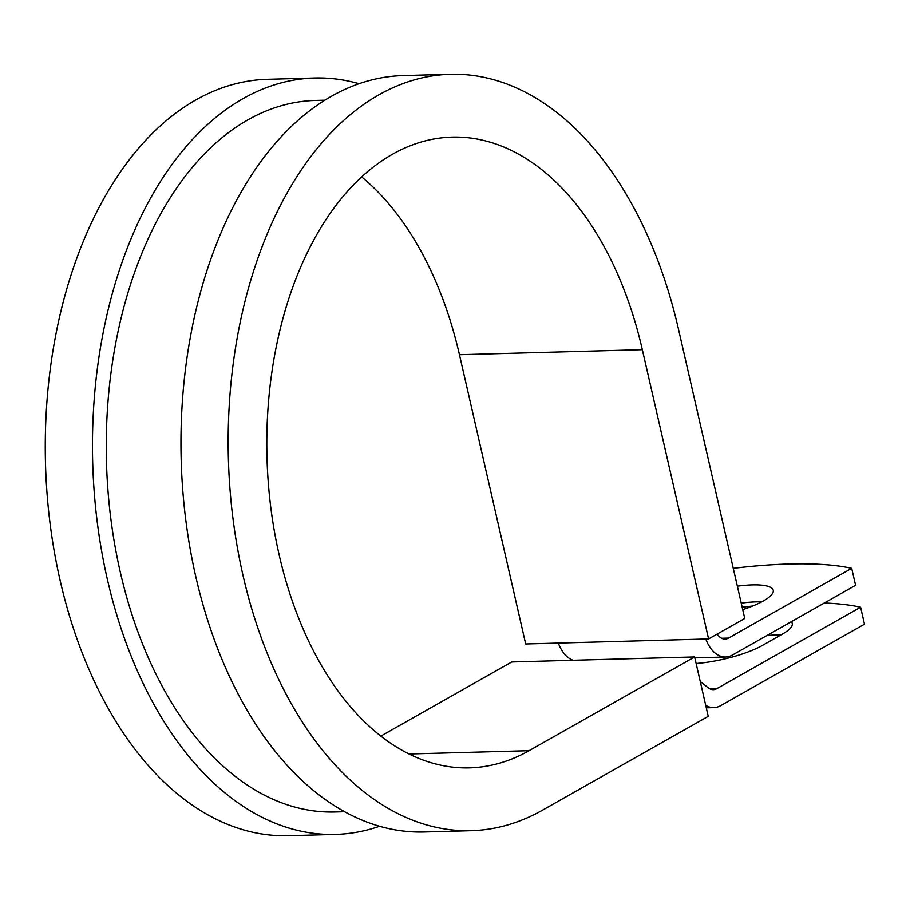 <?xml version="1.0" encoding="UTF-8"?>
<svg xmlns="http://www.w3.org/2000/svg" width="910" height="910" viewBox="0 0 910 910"><rect width="100%" height="100%" fill="white"/><g stroke="black" fill="none" stroke-linecap="round" stroke-linejoin="round"><path stroke-width="1.36" d="M766.857 635.555A52.553 12.854 167.1 0 1 775.183 635.032A52.553 12.854 167.1 0 1 780.746 635.043M791.279 621.723A52.553 12.854 167.1 0 1 792.28 623.452A52.553 12.854 167.1 0 1 782.498 634.054L762.273 645.509A52.553 12.854 167.1 0 1 696.127 663.481M742.731 609.632A52.553 12.854 -12.9 0 0 773.261 590.294A52.553 12.854 -12.9 0 0 752.274 584.903A52.553 12.854 -12.9 0 0 737.362 586.177M761.659 601.885A52.553 12.854 -12.9 0 0 756.164 601.874A52.553 12.854 -12.9 0 0 741.24 603.148M573.129 660.285A35.911 22.067 -91.6 0 1 558.308 643.074M717.205 634.065A17.95 11.034 -91.6 0 0 725.122 639.07A17.95 11.034 -91.6 0 0 728.512 638.092L851.703 568.34L855.593 585.301L732.402 655.063A35.911 22.067 -91.6 0 1 725.611 657.02A35.911 22.067 -91.6 0 1 705.807 639.013M705.716 705.341A35.911 22.067 88.4 0 0 713.861 707.605A35.911 22.067 88.4 0 0 720.652 705.648L864.5 624.192L860.61 607.22A233.779 57.159 -12.9 0 0 824.346 603M752.581 606.049A233.779 57.159 -12.9 0 0 742.173 607.22M700.268 681.556L708.321 687.846A17.95 11.034 88.4 0 0 713.372 689.655A17.95 11.034 88.4 0 0 716.761 688.677L860.61 607.22M851.703 568.34A233.779 57.159 -12.9 0 0 733.267 568.34M344.515 811.72L334.857 811.982A355.901 218.684 -91.6 0 1 106.481 462.223A355.901 218.684 -91.6 0 1 315.304 100.453L324.961 100.18M408.954 753.992L529.074 750.693L694.637 656.952L708.242 716.341L542.678 810.082A378.344 232.471 -91.6 0 1 471.175 830.693A378.344 232.471 -91.6 0 1 228.399 458.867A378.344 232.471 -91.6 0 1 450.393 74.29A378.344 232.471 -91.6 0 1 678.496 329.204L744.755 618.47L708.594 638.945L525.696 643.973L459.448 354.707L642.335 349.679L708.594 638.945M471.175 830.693L423.969 831.99A378.344 232.471 -91.6 0 1 181.192 460.164A378.344 232.471 -91.6 0 1 403.187 75.587L450.393 74.29M529.074 750.693A315.508 193.864 -91.6 0 1 469.446 767.869A315.508 193.864 -91.6 0 1 266.994 457.81A315.508 193.864 -91.6 0 1 452.111 137.103A315.508 193.864 -91.6 0 1 642.335 349.679M361.691 176.938A315.508 193.864 -91.6 0 1 459.448 354.707M379.538 826.28A378.344 232.471 -91.6 0 1 335.471 834.413A378.344 232.471 -91.6 0 1 92.695 462.599A378.344 232.471 -91.6 0 1 314.689 78.01A378.344 232.471 -91.6 0 1 359.132 83.72M335.471 834.413L288.277 835.71A378.344 232.471 -91.6 0 1 45.5 463.895A378.344 232.471 -91.6 0 1 267.494 79.306L314.689 78.01M380.789 736.122L511.738 661.968L694.637 656.952M716.761 688.677L709.925 688.87M728.512 638.092L721.687 638.274M725.611 657.02L694.842 657.862M713.861 707.605L706.285 707.809"/></g></svg>
